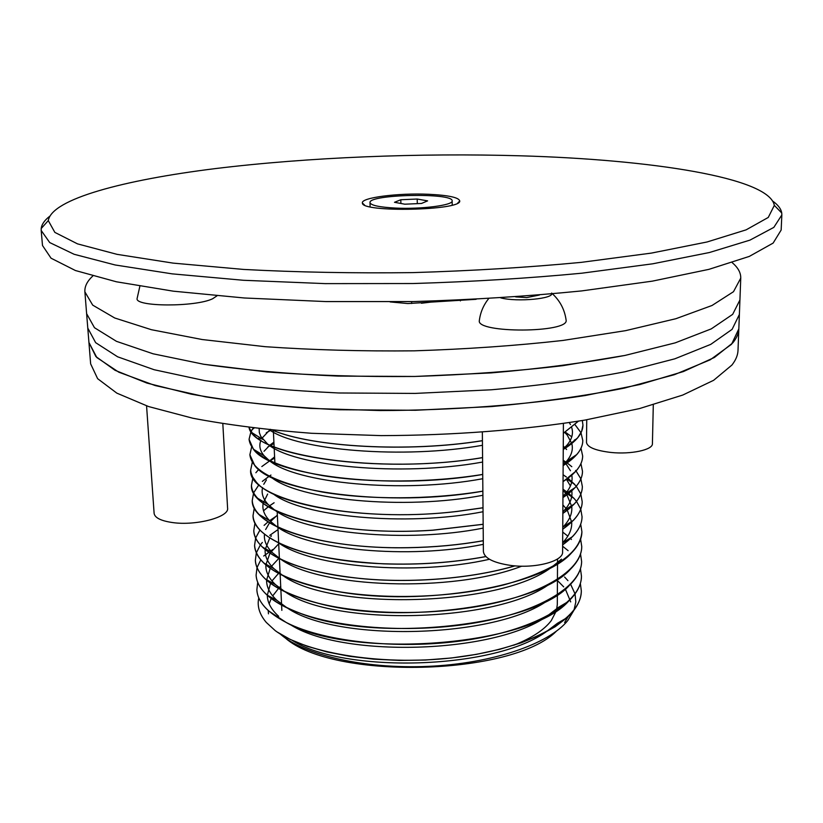 <?xml version="1.0" encoding="UTF-8"?>
<svg xmlns="http://www.w3.org/2000/svg" width="823" height="823" viewBox="0 0 823 823"><rect width="100%" height="100%" fill="white"/><g stroke="black" fill="none" stroke-linecap="round" stroke-linejoin="round"><path stroke-width="1.23" d="M146.566 405.862L154.117 513.387C154.837 517.842 161.01 520.897 172.645 522.574C196.193 525.969 229.37 517.039 227.59 508.192L222.827 423.763M482.35 432.26L483.389 551.564C484.336 558.189 493.358 562.798 510.455 565.391C535.063 568.837 563.529 561.286 562.603 551.914L563.405 423.516M586.748 419.771L586.501 442.465C587.375 447.27 595.502 450.593 610.872 452.444C630.932 454.605 652.989 449.862 652.413 443.7L653.297 404.813M732.737 342.913L714.405 357.46L683.378 371.564L639.934 384.506L585.287 395.513C524.056 405.009 452.496 410.338 380.37 410.554L310.569 408.414C266.168 405.235 226.366 400.482 191.162 394.145L146.957 383.086L115.086 370.319L95.89 356.565L88.925 342.461L96.826 357.542L118.779 372.181L155.228 385.565L205.575 396.84C245.511 403.054 290.097 407.364 339.343 409.751L415.44 410.266L491.454 406.572C540.557 402.118 584.927 395.945 624.564 388.065L674.397 374.691L710.249 359.785L731.575 344.24L738.838 328.85C738.673 333.469 736.647 338.15 732.737 342.913M92.773 276.044C87.176 281.188 84.543 286.466 84.882 291.856L86.621 313.666L94.48 327.719L116.475 341.339L153.047 353.787L203.641 364.239C243.783 369.98 288.626 373.94 338.171 376.101L414.73 376.461L491.218 372.901C540.618 368.663 585.266 362.83 625.13 355.402L675.241 342.852L711.267 328.881L732.676 314.345L739.928 299.973L732.676 314.345L711.267 328.881L675.241 342.852L625.13 355.402L562.757 365.69C515.99 371.173 466.651 374.763 414.73 376.461C362.799 376.944 313.347 375.422 266.395 371.893L203.641 364.239L153.047 353.787L116.475 341.339L94.48 327.719L86.621 313.666L87.783 328.099L95.653 342.666L117.627 356.801L154.138 369.722L204.608 380.586C244.647 386.573 289.367 390.699 338.757 392.983L415.09 393.415L491.331 389.783C540.588 385.442 585.091 379.444 624.852 371.78L674.819 358.818L710.753 344.374L732.12 329.334L739.383 314.448L738.015 350.31C737.85 355.155 735.824 360.073 731.914 365.062L713.634 380.308L682.72 395.071L639.45 408.589L585.03 420.069C524.076 429.945 452.845 435.449 381.059 435.614L311.567 433.289C267.362 429.915 227.724 424.884 192.654 418.197L148.593 406.552L116.815 393.127L97.628 378.673L90.643 363.869L87.783 328.099L95.653 342.666L117.627 356.801L154.138 369.722L204.608 380.586C244.647 386.573 289.367 390.699 338.757 392.983L415.09 393.415L491.331 389.783C540.588 385.442 585.091 379.444 624.852 371.78L674.819 358.818L710.753 344.374L732.12 329.334L739.383 314.448L740.751 278.123C740.865 272.711 738.015 267.557 732.203 262.65M556.41 610.728L551.245 620.655C544.178 629.914 531.679 638.113 513.747 645.242M557.356 594.792L557.305 604.586L556.43 610.666M556.307 631.272C512.307 675.868 333.305 680.364 285.252 637.969M268.463 613.824L268.236 610.553M269.162 603.804L271.22 598.516M272.691 595.893L278.544 588.445M278.575 588.414L280.705 586.315M557.428 580.513L563.693 586.871M565.319 589.001L570.709 601.901M568.189 616.633L564.619 622.507M482.422 440.655C407.889 452.732 312.03 446.992 272.547 430.141M578.374 421.191L563.344 433.248M482.566 457.588C379.907 475.036 253.042 455.386 249.03 427.497L252.085 432.775C267.989 458.298 387.715 473.709 482.566 457.65M582.951 425.069L582.324 420.532L582.951 425.069C582.89 433.351 576.316 441.488 563.241 449.471M482.72 474.418C431.17 482.823 368.395 483.101 322.318 475.581C275.221 466.908 250.809 454.81 249.071 439.287L251.025 431.365M254.06 428.114L252.095 429.637L253.289 428.022M575.112 424.761L581.007 432.744L575.082 424.791M581.017 432.775L582.797 440.562C582.735 449.07 576.182 457.423 563.138 465.602M482.864 491.136L481.208 491.403C429.853 499.777 367.737 499.839 322.225 492.031C275.715 483.039 251.601 470.602 249.873 454.718L251.663 446.858M258.432 438.525L259.656 437.466M266.395 432.692L271.086 429.997M565.298 432.126L571.769 436.818M574.938 439.708L575.452 440.233M580.987 448.216L582.653 455.963C582.581 464.697 576.038 473.256 563.035 481.64M483.008 507.75L457.485 511.361C353.458 524.035 247.095 498.995 250.665 470.067L252.311 462.248L250.665 470.118L251.025 472.68L252.62 476.939L256.21 481.98C274.81 505.991 370.011 521.947 457.485 511.412L483.008 507.812M267.887 446.93L269.965 445.685M270.602 445.315L273.966 443.484M565.36 446.94L566.286 447.568M582.499 471.281L580.935 463.606L582.499 471.281C582.427 480.231 575.905 488.996 562.942 497.576M483.152 524.272L432.877 530.156C335.661 537.08 249.194 512.297 251.457 485.323L252.959 477.556M575.596 470.437L576.049 470.972M582.653 455.963L582.653 456.014C582.612 461.003 580.41 465.993 576.069 471.013L580.884 478.832M563.035 481.692L576.069 471.013L580.873 478.863L582.345 486.516C582.273 495.683 575.771 504.653 562.839 513.429M483.296 540.68C459.347 544.919 434.256 547.244 408.033 547.665C320.157 549.425 251.015 525.486 252.239 500.487L253.628 492.782L258.957 484.685M262.352 481.373L269.172 476.198M269.543 475.951L270.952 475.056M563.076 474.737L566.419 477.021M568.065 478.256L576.295 486.208M576.316 486.239L580.822 494.026M580.832 494.047L582.2 501.66C582.118 511.042 575.637 520.208 562.737 529.179M485.837 556.554C453.041 562.613 418.958 565.02 383.569 563.776C306.845 561.152 252.579 538.551 253.021 515.579L254.297 507.914M567.839 494.201L574.053 498.419L576.501 501.361M576.522 501.392L580.76 509.128M580.771 509.159L582.046 516.721C581.964 526.309 575.503 535.68 562.644 544.836M514.9 565.854C471.744 578.59 410.955 583.517 360.114 578.425C295.57 572.355 253.896 551.472 253.803 530.578L254.976 522.965M263.504 510.774L268.37 506.67M269.491 505.836L274.11 502.73M568.456 507.729L569.413 508.552M580.699 524.169L581.902 531.699C580.493 552.943 554.496 570.668 503.913 584.865C454.677 597.416 388.703 599.977 338.232 591.583C284.532 581.347 256.642 565.977 254.574 545.495L255.655 537.933L254.574 545.546C254.873 551.503 257.928 557.305 263.751 562.973C277.207 575.73 302.031 585.276 338.232 591.644C422.497 606.89 542.758 586.12 571.501 552.953L571.501 552.953C578.374 545.916 581.84 538.849 581.902 531.751L581.902 531.751M255.665 537.903L259.955 530.022M264.111 525.341L268.133 521.782L264.121 525.383M277.361 515.455L269.605 520.671L277.361 515.414M581.758 546.585L580.606 539.137L581.758 546.585C581.758 568.086 548.54 591.037 493.275 603.382C438.114 615.717 366.821 615.409 318.419 603.29C277.711 592.282 256.683 577.962 255.346 560.329L256.334 552.809M256.344 552.789L260.356 544.97L256.354 552.809M260.377 544.939L262.331 542.439M580.534 553.961L581.614 561.399C581.738 584.824 543.489 609.812 482.257 621.591C421.129 633.412 345.588 629.595 301.095 613.608C272.001 602.724 257.002 589.875 256.107 575.082L257.023 567.613L260.809 559.846L257.033 567.582M580.452 568.734L581.46 576.121C581.748 601.531 538.047 628.597 470.9 639.471C403.898 650.437 325.394 642.485 286.579 622.651C267.403 612.703 257.496 601.736 256.869 589.752L257.712 582.324M580.359 583.414L581.316 590.77C581.799 618.227 532.183 647.382 459.306 656.98C386.553 666.723 306.609 654.069 275.129 630.552L266.302 622.445C259.451 614.359 256.951 606.181 258.782 597.889M564.578 576.995L567.942 580.657M570.596 584.196L575.04 593.887M575.051 593.918L575.822 601.952L574.012 610.09M573.97 610.193L567.819 620.48C548.982 644.09 491.989 663.595 428.063 666.373C364.147 669.212 303.708 654.933 280.211 633.998M292.196 640.356C343.345 673.337 490.95 669.932 544.775 632.764M545.258 632.455L557.449 623.278L567.006 617.692M280.036 572.026L278.575 573.343M278.534 573.384L271.991 580.935M270.541 583.301L267.31 595.245M267.31 595.296C267.403 602.539 271.189 609.545 278.678 616.314M289.85 624.276C340.28 657.865 493.286 654.316 546.534 616.478M546.986 616.18L558.519 607.323L568.158 601.603M278.884 558.323L271.58 566.224M270.232 568.271L266.59 580.081M266.59 580.133C266.477 587.128 269.965 593.918 277.073 600.492L287.176 607.909M287.566 608.146C337.163 642.279 495.652 638.586 548.231 600.142M279.264 543.242L269.995 553.128M269.965 553.159L265.88 564.845M265.87 564.897C265.551 571.656 268.761 578.23 275.499 584.628L284.974 591.737M285.344 591.963C333.994 626.581 498.049 622.754 549.867 583.754M271.405 535.835L270.839 536.534M269.749 537.975L265.181 549.538M265.181 549.589C264.646 556.111 267.578 562.49 273.966 568.703L282.824 575.514M283.174 575.73C330.795 610.779 500.497 606.798 551.451 567.325M551.822 567.068L561.481 559.156M277.341 515.085L270.561 521.515M269.594 522.698L265.654 529.508M264.492 534.199C263.761 540.516 266.415 546.688 272.464 552.727L280.736 559.239M281.055 559.445C320.013 587.972 451.94 593.198 521.731 566.183M562.654 542.727C569.156 535.866 572.16 528.994 571.666 522.101M571.666 522.049L567.325 510.281M565.967 508.408L562.891 504.921M278.987 543.108C311.763 566.944 414.957 576.275 489.479 559.27M573.312 520.403L563.282 526.782C569.619 520.043 572.438 513.295 571.738 506.557M571.738 506.505L566.934 494.87M565.72 493.316L562.983 490.333M267.629 494.067L263.206 503.151M263.195 503.203C262.023 509.108 264.142 514.91 269.553 520.62L276.693 526.535M276.96 526.72C307.864 549.754 407.827 559.733 483.327 544.353M562.85 511.834L564.125 510.517C570.133 503.974 572.685 497.442 571.79 490.93M570.432 485.961L566.491 479.398M266.415 479.922L263.751 484.284M262.588 487.586C261.179 493.306 263.031 498.933 268.154 504.489L274.738 510.095M274.995 510.27C304.757 533.222 406.397 543.417 483.183 528.099M562.942 496.259L564.938 494.201C570.627 487.844 572.921 481.517 571.81 475.231M570.452 470.746L566.203 464.079M565.936 463.771L563.169 460.911M274.594 456.899L269.738 460.746M273.071 493.769C301.64 516.597 404.947 526.987 483.039 511.741M566.594 449.512L563.261 446.076M273.905 442.157L270.016 445.058M269.975 445.089L264.029 451.292M271.189 477.217C298.523 499.89 403.476 510.455 482.895 495.281M563.148 464.82L566.471 461.415C571.553 455.407 573.322 449.471 571.79 443.597M571.779 443.556L567.242 435.141L564.753 432.466M270.386 429.308L261.94 438.268M260.953 440.274C258.772 445.48 259.831 450.644 264.121 455.777L269.162 460.458M269.358 460.613C295.375 483.08 401.994 493.8 482.751 478.719M563.241 448.957L567.181 444.934C571.985 439.101 573.497 433.34 571.738 427.672M570.452 424.575L569.3 422.631M259.163 428.711L259.327 432.569L260.768 436.406L267.393 443.813M267.578 443.957C292.216 466.178 400.492 477.042 482.607 462.053M269.45 429.832C297.545 450.274 402.817 459.419 482.463 445.294M276.086 631.272L275.129 630.552M581.46 576.121L581.46 576.172C581.398 584.721 577.005 593.167 568.302 601.51C528.263 646.58 350.989 659.47 286.589 622.702L268.709 610.975C261.179 604.144 257.229 597.087 256.869 589.803L257.722 582.355M580.359 583.435L581.316 590.821C581.244 599.874 576.522 608.804 567.16 617.6L555.196 626.745L539.795 635.222L521.247 642.794L499.952 649.244L476.455 654.357L451.364 657.999L425.378 660.036L399.227 660.416L373.642 659.151L349.364 656.291L327.019 651.95L307.195 646.281L290.334 639.481L276.795 631.776M581.614 561.399L581.614 561.451C581.542 569.495 577.479 577.479 569.413 585.379C533.571 626.21 375.617 643.02 301.095 613.66C286.044 608.259 274.687 602.045 267.022 595.029C260.089 588.589 256.447 581.954 256.107 575.133L257.033 567.633M562.634 546.235L568.117 550.669M581.758 546.637C581.696 554.208 577.931 561.728 570.473 569.187C538.365 606.057 399.556 625.439 318.419 603.341C293.626 597.014 275.942 588.908 265.366 579.032C259.008 572.973 255.665 566.759 255.346 560.381L256.344 552.84M269.749 535.382L277.135 530.177M562.726 532.1L567.86 536.123M570.534 538.581L571.429 539.476M255.675 537.933L259.975 530.053M515.054 565.864C471.877 578.631 411.016 583.579 360.114 578.476C311.269 573.045 278.627 562.51 262.177 546.873C256.869 541.585 254.081 536.164 253.803 530.629L253.803 530.578M263.514 510.816L268.411 506.701M269.522 505.867L273.905 502.915M485.889 556.595C453.072 562.665 418.969 565.072 383.58 563.837C321.309 560.298 280.334 549.27 260.634 530.732C255.819 525.794 253.289 520.764 253.031 515.63L254.307 507.945M562.994 489.222L566.831 491.959M568.765 493.481L573.929 498.337M582.046 516.772L582.046 516.772C581.995 523.428 578.806 530.053 572.489 536.658L562.644 544.888M483.296 540.742C459.347 544.97 434.256 547.295 408.033 547.727C338.027 549.003 276.61 533.993 259.122 514.529C254.78 509.951 252.486 505.291 252.25 500.538L253.638 492.802M253.649 492.782L258.988 484.716M262.362 481.404L269.214 476.219M269.574 475.982L270.777 475.221M563.076 474.778L566.399 477.052M568.024 478.276L574.721 484.408M582.2 501.711L582.2 501.711C582.149 507.925 579.227 514.128 573.436 520.321L562.737 529.23M483.152 524.323L432.877 530.218C353.057 535.763 275.921 520.033 257.65 498.275C253.741 494.047 251.684 489.747 251.457 485.375L252.98 477.587M255.871 472.731L258.741 469.419M261.827 466.559L269.244 461.199M269.872 460.808L274.656 458.072M563.169 460.263L565.895 462.063M567.212 462.989L571.81 466.692M580.884 478.883L582.345 486.568C582.303 492.36 579.639 498.141 574.351 503.933L562.839 513.48M267.732 447.074L270.006 445.706M270.644 445.336L273.966 443.535M565.329 446.971L566.255 447.589M582.499 471.332C582.458 476.712 580.03 482.103 575.226 487.494L562.942 497.637M482.864 491.197L481.218 491.465C388.95 507.452 273.287 491.887 254.801 465.633L249.873 454.718M266.251 432.836L271.168 430.007M482.72 474.47C389.104 490.703 270.664 475.231 253.433 449.224L249.071 439.338L251.046 431.396M251.066 431.365L253.33 428.032M581.007 432.795L582.797 440.614C582.766 445.212 580.791 449.831 576.872 454.471L563.138 465.653M582.951 425.121L581.604 431.478L577.643 437.877L563.241 449.523M482.422 440.716C407.776 452.804 311.752 447.023 272.362 430.131M578.425 421.181L563.344 433.299M772.869 201.213C778.105 204.958 781.068 208.888 781.737 212.992L781.84 214.957L773.826 227.395L749.938 240.131L709.436 252.517L652.752 263.802L581.83 273.195C528.5 278.308 472.145 281.744 412.786 283.534L325.301 283.626L243.464 280.283L172.202 273.864L115.107 264.965L74.121 254.286L49.719 242.569L41.191 230.471L41.212 228.506C41.706 224.37 44.493 220.327 49.575 216.367M521.052 155.825C650.201 159.59 769.186 177.408 774.34 205.39L768.26 217.447L746.111 229.854L707.05 241.983L651.425 253.093L581.151 262.372C528.068 267.424 471.867 270.839 412.56 272.619C353.221 273.329 296.928 272.269 243.68 269.44L173.087 263.113L117.041 254.348L77.506 243.865L54.853 232.395L48.29 220.605C51.736 198.919 123.975 179.949 215.513 168.571C308.255 157.275 419.452 152.831 521.052 155.825M428.639 194.279C448.597 195.257 458.967 197.499 459.748 201.007C461.333 210.565 361.235 212.663 362.408 203.044C360.474 197.674 398.26 192.849 428.639 194.279M781.84 214.957L781.161 230.029L773.136 243.083L749.29 256.416L708.891 269.358L652.372 281.137L581.666 290.92C528.5 296.218 472.33 299.767 413.167 301.578L325.959 301.578L244.369 297.988L173.314 291.177L116.352 281.775L75.438 270.53L51.057 258.206L42.498 245.501L41.191 230.471M460.386 300.056L460.396 300.909M442.188 300.765L421.397 303.245M84.882 291.856L92.701 305.127L114.716 317.987L151.401 329.704L202.17 339.529L265.181 346.689C312.349 349.97 362.017 351.359 414.195 350.835C466.353 349.168 515.928 345.711 562.911 340.455L625.562 330.661L675.878 318.717L712.039 305.477L733.499 291.702L740.751 278.123M390.102 301.928L407.889 303.553L476.126 299.305M395.493 208.075C379.321 207.19 370.823 205.369 370 202.612C368.241 194.29 453.555 192.5 452.156 200.894C453.37 205.236 421.438 209.392 395.493 208.075M400.801 199.742L417.21 199.032L427.6 200.874L421.51 203.466L404.813 204.197L394.495 202.304L400.801 199.742L400.883 203.476M417.21 199.032L417.302 203.651M216.984 295.838L212.591 298.78C195.473 307.133 135.003 306.917 137.091 298.564L139.869 286.239M488.656 298.626C483.461 305.117 480.354 312.452 479.325 320.62C476.198 333.438 569.105 333.027 566.121 320.188C564.65 309.397 559.825 300.354 551.636 293.06C555.021 298.646 517.502 302.288 500.775 297.895M539.384 295.035L526.658 297.587L515.661 296.887M411.675 303.492L411.634 301.609M426.417 302.689L426.396 301.259M273.349 430.522L274.121 446.817M274.121 446.868L274.892 463.071M276.415 495.343L276.446 496.002M277.166 511.309L277.917 527.121M277.917 527.173L278.658 542.902M278.658 542.954L279.398 558.58M279.398 558.632L280.139 574.176M280.139 574.228L280.869 589.669M280.869 589.721L281.6 605.08M281.6 605.131L281.847 610.357M557.541 558.951L557.521 563.745M557.521 563.806L557.438 579.289M557.438 579.341L557.356 594.741M259.584 439.317L260.953 438.268M575.061 440.624L574.331 440.11M574.835 484.49L566.944 479.079M567.808 494.17L564.547 491.959M568.672 509.159L567.489 508.357M263.699 556.029L268.802 552.356M270.757 550.947L272.701 549.538M268.586 567.016L269.625 566.275M268.36 581.573L269.07 581.069M277.073 600.492L267.146 595.101M275.499 584.628L265.5 579.094M273.966 568.703L263.874 563.045M272.464 552.727L262.29 546.945M562.654 542.841L572.355 536.74M269.553 520.62L259.235 514.591M564.125 510.517L574.228 504.015M268.154 504.489L257.753 498.337M564.938 494.201L575.112 487.576M566.471 461.415L576.769 454.543M264.121 455.777L253.515 449.286M262.835 439.441L252.167 432.826M48.29 220.605L41.212 228.506M774.34 205.39L781.737 212.992M457.742 203.055L459.748 201.007M364.507 205.009L362.408 203.044M370 202.612L370.113 206.81M452.156 200.894L452.208 205.092"/></g></svg>

